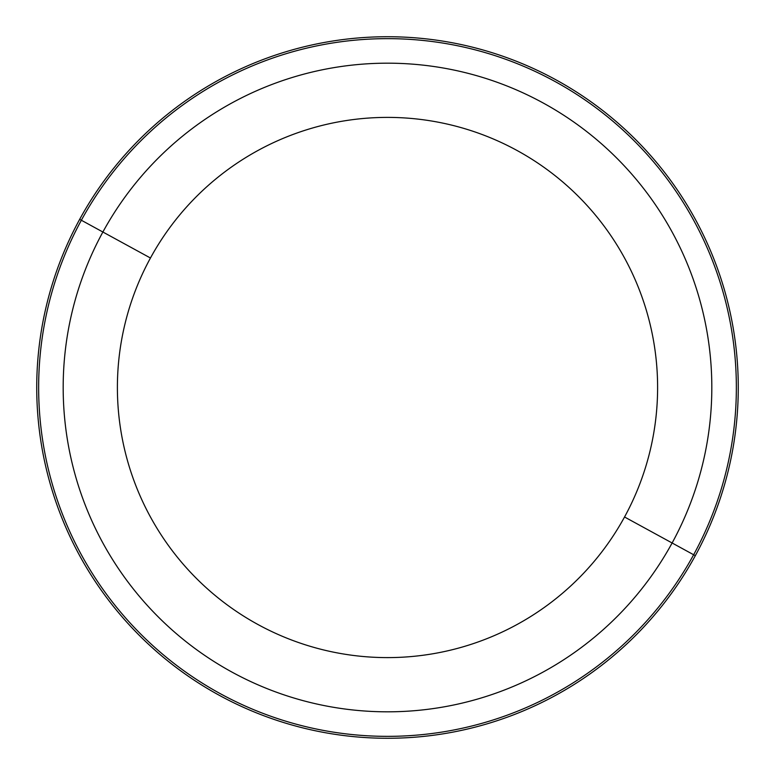 <?xml version="1.0" encoding="UTF-8"?>
<svg xmlns="http://www.w3.org/2000/svg" width="775" height="775" viewBox="0 0 775 775"><rect width="100%" height="100%" fill="white"/><g stroke="black" fill="none" stroke-linecap="round" stroke-linejoin="round"><path stroke-width="1.16" d="M624.543 516.993A270.107 270.107 0 0 1 258.007 624.543A270.107 270.107 0 0 1 150.457 258.007A270.107 270.107 0 0 1 516.993 150.457A270.107 270.107 0 0 1 624.543 516.993L672.119 542.984A324.318 324.318 0 0 1 232.016 672.119A324.318 324.318 0 0 1 102.881 232.016L150.457 258.007A270.107 270.107 0 0 0 258.007 624.543A270.107 270.107 0 0 0 624.543 516.993A270.107 270.107 0 0 0 516.993 150.457A270.107 270.107 0 0 0 150.457 258.007L102.881 232.016A324.318 324.318 0 0 1 542.984 102.881A324.318 324.318 0 0 1 672.119 542.984L624.543 516.993M695.33 555.665A350.765 350.765 0 0 0 555.665 79.67A350.765 350.765 0 0 0 79.67 219.335A350.765 350.765 0 0 0 219.335 695.33A350.765 350.765 0 0 0 695.33 555.665A350.765 350.765 0 0 1 219.335 695.33A350.765 350.765 0 0 1 79.67 219.335L81.356 220.245A348.857 348.857 0 0 1 554.755 81.356A348.857 348.857 0 0 1 693.644 554.755L672.119 542.984A324.318 324.318 0 0 0 542.984 102.881A324.318 324.318 0 0 0 102.881 232.016L81.356 220.245L102.881 232.016A324.318 324.318 0 0 0 232.016 672.119A324.318 324.318 0 0 0 672.119 542.984L693.644 554.755A348.857 348.857 0 0 1 220.245 693.644A348.857 348.857 0 0 1 81.356 220.245A348.857 348.857 0 0 0 220.245 693.644A348.857 348.857 0 0 0 693.644 554.755L695.33 555.665L693.644 554.755A348.857 348.857 0 0 0 554.755 81.356A348.857 348.857 0 0 0 81.356 220.245L79.67 219.335A350.765 350.765 0 0 1 555.665 79.67A350.765 350.765 0 0 1 695.33 555.665"/></g></svg>

